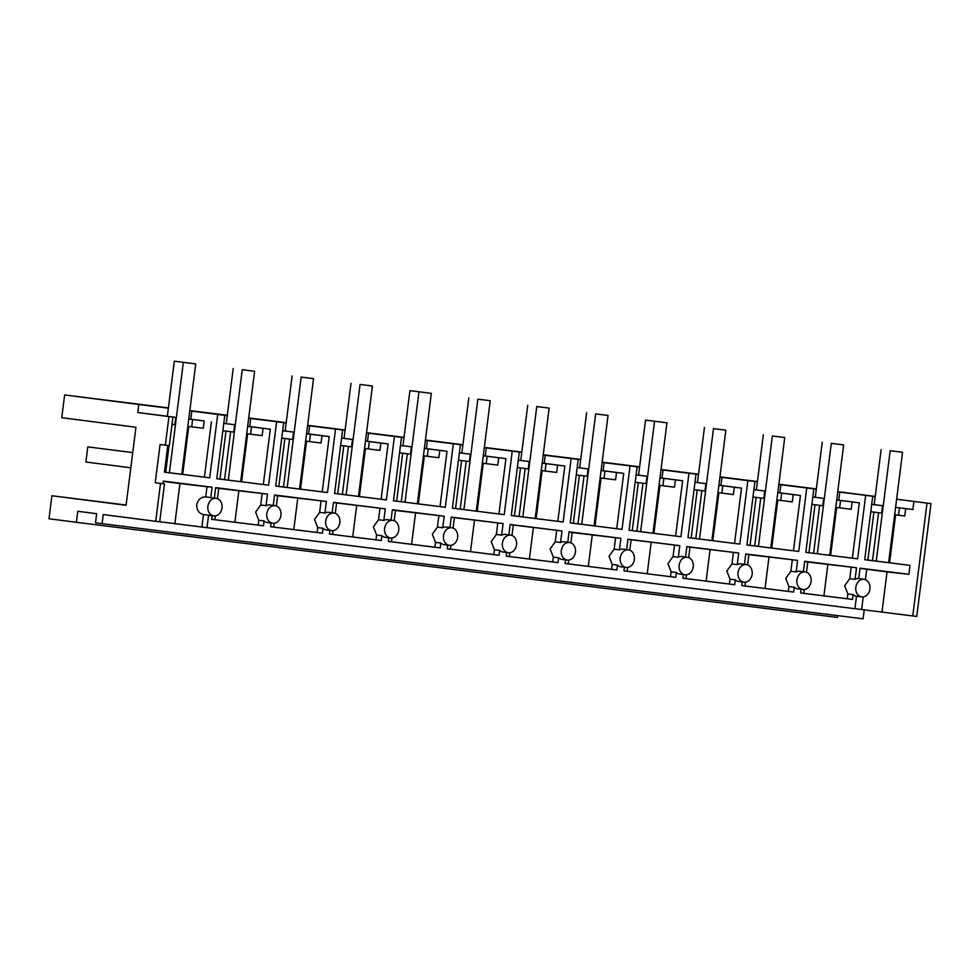 <?xml version="1.0" encoding="UTF-8"?>
<svg xmlns="http://www.w3.org/2000/svg" width="980" height="980" viewBox="0 0 980 980"><rect width="100%" height="100%" fill="white"/><g stroke="black" fill="none" stroke-linecap="round" stroke-linejoin="round"><path stroke-width="1.47" d="M168.376 408.17L138.805 404.483L137.788 412.555L168.952 416.574L165.326 445.214L160.059 444.54L155.232 482.736L160.5 483.41L155.722 521.311L103.231 514.561L102.079 523.663L95.501 522.818L96.653 513.716L77.775 511.278L76.379 522.303L837.41 617.437L837.643 615.624M138.805 404.483L64.643 394.94L61.765 417.701L135.938 427.255L126.077 505.3L51.903 495.758L126.114 505.031M76.379 522.303L49 518.775L51.903 495.758M165.326 445.214L169.32 445.716L172.933 417.064L169.516 416.598L175.763 417.382L174.832 424.72L172.014 424.377M168.952 416.574L172.933 417.064M188.76 418.999L192.619 419.489L191.7 426.827L187.829 426.337M191.7 426.827L203.264 428.272L204.183 420.935L192.619 419.489M204.183 420.935L188.76 418.938M167.347 416.255L137.788 412.555M174.305 361.191L195.718 363.911L174.305 361.191L167.347 416.292L175.763 417.382M189.789 410.853L191.823 411.11L190.806 419.183M227.274 415.545L198.891 411.992L224.788 415.324L217.719 414.442L209.708 477.836L204.416 477.15L211.398 421.841M286.172 422.907L248.687 418.215M345.083 430.269L307.598 425.577M403.981 437.631L366.496 432.94M462.891 444.994L425.394 440.302M521.789 452.356L484.304 447.664M580.699 459.718L543.202 455.038M639.597 467.08L602.112 462.401M698.495 474.443L661.01 469.763M757.405 481.805L719.92 477.125M816.303 489.167L778.818 484.488M875.214 496.541L837.716 491.85M896.627 499.237L931 503.622L896.627 499.2M875.226 496.444L837.753 491.629M64.643 394.94L168.401 407.901M189.814 410.583L227.311 415.263M248.724 417.946L286.209 422.637M307.622 425.308L345.119 430M366.532 432.67L404.017 437.362M425.43 440.032L462.928 444.724M484.341 447.395L521.826 452.086M543.239 454.757L580.724 459.449M602.137 462.131L639.634 466.811M661.047 469.494L698.532 474.173M719.945 476.856L757.442 481.535M778.855 484.218L816.34 488.898M191.823 411.11L217.719 414.442M102.079 523.663L863.111 618.809L864.25 609.817M801.138 589.311L800.672 592.974L852.514 599.454L853.127 594.591A8.881 7.13 -82.7 0 0 856.495 596.22A8.881 7.13 -82.7 0 1 856.495 596.22L854.928 608.702L159.716 521.752M155.722 521.311L159.703 521.813L164.493 483.912L155.232 482.736M854.94 608.678L916.741 616.457L931 503.622M160.5 483.41L164.493 483.912M895.622 514.818L889.571 562.777L909.991 565.374L908.864 574.305L860.048 568.204L858.737 578.592L864.005 579.266C859.644 579.254 856.912 581.899 855.822 587.192A8.881 7.13 97.3 0 0 861.751 596.894A8.881 7.13 97.3 0 0 861.775 596.894A8.881 7.13 97.3 0 0 869.958 588.968C870.216 583.553 868.231 580.319 864.005 579.266M909.991 565.374L864.715 559.715L872.727 496.321M865.659 495.439L857.647 558.833L817.332 553.761L831.285 443.352L843.658 444.908L831.285 443.352M813.817 488.959L805.805 552.352L857.647 558.833M806.748 488.077L798.737 551.471L758.434 546.399L772.375 435.99L784.747 437.546L772.375 435.99M754.918 481.596L746.907 544.99L798.737 551.471M747.85 480.715L739.839 544.096L699.524 539.037L713.477 428.627L725.849 430.171L713.477 428.627M696.008 474.234L687.997 537.616L739.839 544.096M688.94 473.352L680.929 536.734L652.999 533.206M637.11 466.872L629.099 530.254L680.929 536.734M630.042 465.978L622.03 529.371L581.728 524.3L595.668 413.903L608.041 415.447L595.668 413.903M578.2 459.51L570.201 522.891L622.03 529.371M571.132 458.616L563.133 522.009L522.818 516.938L536.771 406.541L549.131 408.084L536.771 406.541M519.302 452.135L511.291 515.529L563.133 522.009M512.234 451.253L504.222 514.647L463.92 509.576L477.86 399.179L490.233 400.722L477.86 399.179M460.392 444.773L452.393 508.167L504.222 514.647M453.324 443.891L445.324 507.285L417.382 503.745M401.494 437.411L393.482 500.805L445.324 507.285M394.426 436.529L386.414 499.923L346.112 494.851L360.052 384.454L372.425 385.998L360.052 384.454M342.596 430.049L334.584 493.442L386.414 499.923M335.527 429.166L327.516 492.56L287.201 487.489L301.154 377.092L313.526 378.635L301.154 377.092M283.686 422.686L275.674 486.08L327.516 492.56M276.617 421.804L268.606 485.198L228.303 480.127L242.244 369.73L254.616 371.273L242.244 369.73M224.788 415.324L216.776 478.718L268.606 485.198M167.788 445.52L164.432 472.164L209.708 477.836M212.109 487.207L207.001 486.705L205.714 496.934L210.798 497.595L212.109 487.207L163.293 481.107L162.974 483.704M214.338 498.048L215.649 487.648L267.479 494.128L218.736 488.371M212.109 515.676L211.643 519.339L263.485 525.819L258.181 525.133L258.793 520.282L255.609 512.124L260.729 505.006L266.021 505.692L267.479 494.128M266.021 505.692A8.881 7.13 -82.7 0 1 269.708 504.957A8.881 7.13 -82.7 0 1 269.721 504.957L274.988 505.631A8.881 7.13 97.3 0 0 274.976 505.631C270.615 505.619 267.883 508.265 266.793 513.557A8.881 7.13 97.3 0 0 272.722 523.259A8.881 7.13 97.3 0 0 280.929 515.333A8.881 7.13 97.3 0 0 274.988 505.631M273.236 505.411L274.547 495.01L326.389 501.491L277.634 495.733M271.007 523.038L270.554 526.701L322.383 533.181L317.091 532.495L317.704 527.644L314.519 519.486L319.627 512.381L324.919 513.055L326.389 501.491M324.919 513.055A8.881 7.13 -82.7 0 1 328.606 512.32A8.881 7.13 -82.7 0 1 328.631 512.32L333.898 512.993A8.881 7.13 97.3 0 0 333.874 512.993C329.513 512.981 326.793 515.627 325.691 520.931A8.881 7.13 97.3 0 0 331.632 530.621A8.881 7.13 97.3 0 0 331.644 530.621A8.881 7.13 97.3 0 0 339.827 522.695A8.881 7.13 97.3 0 0 333.898 512.993M332.147 512.773L333.457 502.373L385.287 508.853L333.433 502.556M329.917 530.401L329.452 534.063L381.281 540.543L375.989 539.858L376.602 535.007L373.417 526.848L378.537 519.743L383.829 520.417L385.287 508.853M383.829 520.417A8.881 7.13 -82.7 0 1 387.517 519.682A8.881 7.13 -82.7 0 1 387.529 519.682L392.796 520.356A8.881 7.13 97.3 0 0 392.772 520.356C388.423 520.343 385.691 522.989 384.601 528.293A8.881 7.13 97.3 0 0 390.53 537.983A8.881 7.13 97.3 0 0 398.738 530.058A8.881 7.13 97.3 0 0 392.796 520.356M391.045 520.135L392.355 509.735L444.197 516.215L395.442 510.458M388.815 537.763L388.349 541.426L440.192 547.906L434.899 547.22L435.512 542.369L432.327 534.21L437.435 527.105L442.727 527.779L444.197 516.215M442.727 527.779A8.881 7.13 -82.7 0 1 446.415 527.044A8.881 7.13 -82.7 0 1 446.439 527.044L451.707 527.73A8.881 7.13 97.3 0 0 451.682 527.718C447.321 527.706 444.589 530.351 443.499 535.656A8.881 7.13 97.3 0 0 449.428 545.346A8.881 7.13 97.3 0 0 457.636 537.42A8.881 7.13 97.3 0 0 451.707 527.73M449.943 527.497L451.266 517.109L503.095 523.577L451.241 517.281M447.725 545.125L447.26 548.788L499.09 555.268L493.798 554.582L494.41 549.731L491.225 541.573L496.346 534.468L501.638 535.141L503.095 523.577M501.638 535.141A8.881 7.13 -82.7 0 1 505.313 534.406A8.881 7.13 -82.7 0 1 505.337 534.406L510.605 535.092A8.881 7.13 97.3 0 0 510.58 535.08C506.219 535.068 503.5 537.714 502.397 543.018A8.881 7.13 97.3 0 0 508.338 552.708A8.881 7.13 97.3 0 0 508.363 552.72A8.881 7.13 97.3 0 0 516.534 544.782A8.881 7.13 97.3 0 0 510.605 535.092M508.853 534.86L510.163 524.471L561.993 530.952L510.139 524.643M506.623 552.487L506.158 556.15L558 562.63L552.708 561.944L553.32 557.093L550.135 548.947L555.244 541.83L560.536 542.516L561.993 530.952M560.536 542.516A8.881 7.13 -82.7 0 1 564.223 541.769A8.881 7.13 -82.7 0 1 564.247 541.769L569.503 542.455A8.881 7.13 97.3 0 0 569.49 542.455C565.129 542.43 562.398 545.076 561.307 550.38A8.881 7.13 97.3 0 0 567.236 560.07A8.881 7.13 97.3 0 0 575.444 552.144A8.881 7.13 97.3 0 0 569.503 542.455M567.751 542.222L569.062 531.834L620.904 538.314L572.149 532.544M565.521 559.85L565.068 563.512L616.898 569.993L611.606 569.319L612.218 564.456L609.033 556.309L614.142 549.192L619.446 549.878L620.904 538.314M619.446 549.878A8.881 7.13 -82.7 0 1 623.121 549.131A8.881 7.13 -82.7 0 1 623.145 549.143L628.413 549.817A8.881 7.13 97.3 0 0 628.388 549.817C624.027 549.792 621.308 552.438 620.205 557.743A8.881 7.13 97.3 0 0 626.147 567.445A8.881 7.13 97.3 0 0 634.342 559.507A8.881 7.13 97.3 0 0 628.413 549.817M626.661 549.584L627.972 539.196L679.802 545.676L627.947 539.368M624.432 567.224L623.966 570.875L675.808 577.355L670.504 576.681L671.116 571.818L667.931 563.672L673.052 556.554L678.344 557.24L679.802 545.676M678.344 557.24A8.881 7.13 -82.7 0 1 682.031 556.493A8.881 7.13 -82.7 0 1 682.043 556.505L687.311 557.179A8.881 7.13 97.3 0 0 687.298 557.179C682.938 557.167 680.206 559.801 679.115 565.105A8.881 7.13 97.3 0 0 685.045 574.807A8.881 7.13 97.3 0 0 685.069 574.807A8.881 7.13 97.3 0 0 693.252 566.869A8.881 7.13 97.3 0 0 687.311 557.179M685.559 556.959L686.87 546.558L738.712 553.038L686.858 546.73M683.33 574.586L682.876 578.237L734.706 584.717L729.414 584.043L730.027 579.18L726.842 571.034L731.95 563.917L737.254 564.602L738.712 553.038M737.254 564.602A8.881 7.13 -82.7 0 1 740.929 563.855A8.881 7.13 -82.7 0 1 740.954 563.868L746.221 564.541A8.881 7.13 97.3 0 0 746.197 564.541C741.836 564.529 739.116 567.163 738.014 572.467A8.881 7.13 97.3 0 0 743.955 582.169A8.881 7.13 97.3 0 0 752.15 574.231A8.881 7.13 97.3 0 0 746.221 564.541M744.469 564.321L745.78 553.921L797.61 560.401L748.867 554.631M742.24 581.949L741.774 585.599L793.604 592.079L788.312 591.405L788.925 586.555L785.74 578.396L790.86 571.279L796.152 571.965L797.61 560.401M796.152 571.965A8.881 7.13 -82.7 0 1 799.839 571.23A8.881 7.13 -82.7 0 1 799.852 571.23L805.119 571.904A8.881 7.13 97.3 0 0 805.107 571.904C800.746 571.891 798.014 574.537 796.924 579.829A8.881 7.13 97.3 0 0 802.853 589.531A8.881 7.13 97.3 0 0 811.06 581.606A8.881 7.13 97.3 0 0 805.119 571.904M803.367 571.683L804.678 561.283L856.52 567.763L807.765 562.005M852.514 599.454L847.222 598.768L847.835 593.917L844.65 585.758L849.758 578.641L855.05 579.327L856.52 567.763M855.05 579.327A8.881 7.13 -82.7 0 1 858.737 578.592M204.416 477.15L182.684 474.406L188.736 426.459M169.025 445.68L165.669 472.287L164.432 472.127M250.733 418.472L249.704 426.545L247.671 426.3M226.257 423.617L223.771 423.311M249.704 426.545L270.309 429.203L263.314 484.512M309.631 425.835L308.614 433.92L306.569 433.662M285.156 430.98L282.681 430.673M308.614 433.92L329.207 436.566L322.224 491.874M368.529 433.197L367.512 441.282L365.479 441.024M341.579 438.109L352.482 439.469L341.579 438.036M367.512 441.282L388.105 443.928L381.122 499.237M427.439 440.559L426.41 448.644L424.377 448.387M400.477 445.471L411.38 446.831L400.489 445.398M426.41 448.644L447.015 451.29L440.032 506.599M486.337 447.921L485.321 456.006L483.275 455.749M461.862 453.066L459.387 452.76M485.321 456.006L505.913 458.652L498.93 513.961M545.248 455.284L544.219 463.369L542.185 463.111M520.772 460.441L518.298 460.122M544.219 463.369L564.823 466.015L557.828 521.336M604.146 462.646L603.129 470.731L601.083 470.474M577.183 467.558L588.086 468.918L577.196 467.485M603.129 470.731L623.721 473.377L616.739 528.698M663.056 470.02L662.027 478.093L659.993 477.836M636.094 474.92L646.996 476.28L636.094 474.847M662.027 478.093L682.631 480.751L675.636 536.06M721.954 477.382L720.937 485.455L718.891 485.198M694.992 482.283L705.894 483.655L695.004 482.221M720.937 485.455L741.529 488.113L734.547 543.422M780.852 484.745L779.835 492.818L777.802 492.56M756.389 489.89L753.902 489.584M779.835 492.818L800.439 495.476L793.445 550.785M839.762 492.107L838.745 500.18L836.7 499.935M815.287 497.252L812.812 496.946M838.745 500.18L859.338 502.838L852.355 558.147M871.698 504.382L882.6 505.741L871.71 504.308M899.469 507.848L898.538 515.198L904.785 515.97L905.716 508.632L895.598 507.358L912.907 509.539L913.923 501.466M881.976 612.035L887.035 571.904L908.864 574.305M927.019 503.132L912.76 615.955M905.716 508.632L912.907 509.539M272.722 523.259A8.881 7.13 97.3 0 0 272.746 523.259L267.454 522.585A8.881 7.13 -82.7 0 1 267.454 522.585A8.881 7.13 -82.7 0 1 264.098 520.956L263.485 525.819M207.001 527.706L208.569 515.223L203.485 514.561L201.905 527.056M802.853 589.531A8.881 7.13 97.3 0 0 802.877 589.531L797.585 588.845A8.881 7.13 -82.7 0 1 797.585 588.845A8.881 7.13 -82.7 0 1 794.217 587.228L793.604 592.079M743.955 582.169A8.881 7.13 97.3 0 0 743.967 582.169L738.687 581.483A8.881 7.13 -82.7 0 1 738.687 581.483A8.881 7.13 -82.7 0 1 735.319 579.866L734.706 584.717M679.802 574.121A8.881 7.13 -82.7 0 1 679.777 574.121A8.881 7.13 -82.7 0 1 676.42 572.504L675.808 577.355M626.147 567.445A8.881 7.13 97.3 0 0 626.159 567.445L620.879 566.759A8.881 7.13 -82.7 0 1 620.879 566.759A8.881 7.13 -82.7 0 1 617.51 565.142L616.898 569.993M567.236 560.07A8.881 7.13 97.3 0 0 567.261 560.082L561.969 559.396A8.881 7.13 -82.7 0 1 561.969 559.396A8.881 7.13 -82.7 0 1 558.612 557.779L558 562.63M503.095 552.034A8.881 7.13 -82.7 0 1 503.071 552.034A8.881 7.13 -82.7 0 1 499.702 550.417L499.09 555.268M449.428 545.346A8.881 7.13 97.3 0 0 449.452 545.346L444.173 544.672A8.881 7.13 -82.7 0 1 444.173 544.672A8.881 7.13 -82.7 0 1 440.804 543.055L440.192 547.906M390.53 537.983A8.881 7.13 97.3 0 0 390.555 537.983L385.263 537.31A8.881 7.13 -82.7 0 1 385.263 537.31A8.881 7.13 -82.7 0 1 381.894 535.693L381.281 540.543M326.377 529.947A8.881 7.13 -82.7 0 1 326.365 529.947A8.881 7.13 -82.7 0 1 322.996 528.318L322.383 533.181M207.001 486.705L179.94 483.52L174.881 523.639M205.714 496.934C201.071 496.885 198.07 499.494 196.711 504.761C196.723 510.2 198.977 513.471 203.485 514.561L213.824 515.897A8.881 7.13 97.3 0 0 222.019 507.971A8.881 7.13 97.3 0 0 216.09 498.269C211.704 498.257 208.985 500.903 207.882 506.195A8.881 7.13 97.3 0 0 213.824 515.897A8.881 7.13 97.3 0 0 213.836 515.897M163.256 481.425L179.94 483.52M860.036 568.351L887.035 571.904M878.57 512.699L872.506 560.646L864.715 559.69M889.571 562.777L876.243 561.124L890.183 450.727L902.556 452.27L890.183 450.727M819.66 505.337L813.608 553.284L805.817 552.328M760.762 497.975L754.698 545.909L746.907 544.954M701.852 490.6L695.8 538.547L688.009 537.591M642.954 483.238L636.89 531.185L629.099 530.229M584.043 475.876L577.992 523.822L570.201 522.867M525.145 468.514L519.094 516.46L511.291 515.505M466.247 461.151L460.184 509.098L452.393 508.142M407.337 453.789L401.286 501.736L393.495 500.78M348.439 446.427L342.375 494.373L334.584 493.418M289.529 439.065L283.477 487.011L275.686 486.055M230.631 431.702L224.567 479.649L216.776 478.693M182.684 474.406L169.393 472.764L183.346 362.355M216.09 498.269A8.881 7.13 97.3 0 0 216.066 498.269L210.823 497.595M215.625 487.832L218.761 488.359L217.462 498.624M260.729 505.006L262.162 493.602M274.523 495.194L277.659 495.721L276.36 505.986M319.627 512.381L321.073 500.964M378.537 519.743L379.971 508.326M392.331 509.919L395.467 510.445L394.168 520.711M437.435 527.105L438.881 515.688M496.346 534.468L497.779 523.051M555.244 541.83L556.689 530.425M569.049 532.005L572.185 532.532M614.142 549.192L615.587 537.787M673.052 556.554L674.497 545.149M731.95 563.917L733.395 552.512M745.755 554.092L748.892 554.619L747.593 564.897M790.86 571.279L792.293 559.874M804.654 561.466L807.789 561.993L806.491 572.259M849.758 578.641L851.204 567.236M247.658 426.361L251.529 426.851L250.598 434.201L246.727 433.699M250.598 434.201L262.162 435.635L263.093 428.297L251.529 426.851M263.093 428.297L270.309 429.203M233.203 368.566L226.245 423.654L234.673 424.744L223.771 423.385M219.924 479.061L225.988 431.114M241.582 481.768L247.646 433.822M306.569 433.724L310.427 434.214L309.509 441.564L305.638 441.061M309.509 441.564L321.06 443.009L321.991 435.659L310.427 434.214M321.991 435.659L329.207 436.566M292.114 375.928L285.156 431.016L293.571 432.107L282.669 430.747M278.835 486.423L284.886 438.477M300.493 489.13L306.544 441.184M365.466 441.086L369.338 441.576L368.407 448.926L364.536 448.436M368.407 448.926L379.971 450.371L380.901 443.021L369.338 441.576M380.901 443.021L388.105 443.928M337.733 493.785L343.796 445.851M359.391 496.493L365.454 448.546M424.365 448.448L428.236 448.938L427.305 456.288L423.446 455.798M427.305 456.288L438.869 457.734L439.8 450.384L428.236 448.938M439.8 450.384L447.015 451.29M396.643 501.16L402.694 453.213M418.288 503.867L424.352 455.908M483.275 455.81L487.146 456.3L486.215 463.65L482.344 463.16M486.215 463.65L497.779 465.096L498.698 457.746L487.146 456.3M498.698 457.746L505.913 458.652M468.82 398.015L461.862 453.103L470.278 454.193L459.375 452.834M455.541 508.522L461.605 460.576M477.199 511.229L483.25 463.271M542.173 463.173L546.044 463.663L545.113 471.013L541.254 470.523M545.113 471.013L556.677 472.458L557.608 465.108L546.044 463.663M557.608 465.108L564.823 466.015M527.73 405.377L520.772 460.465L529.188 461.555L518.285 460.196M514.451 515.884L520.503 467.938M536.097 518.591L542.161 470.633M601.083 470.535L604.942 471.025L604.023 478.375L600.152 477.885M604.023 478.375L615.587 479.82L616.506 472.47L604.942 471.025M616.506 472.47L623.721 473.377M573.349 523.246L579.401 475.3M595.007 525.954L601.059 477.995M659.981 477.897L663.852 478.399L662.921 485.737L659.05 485.247M662.921 485.737L674.485 487.183L675.416 479.845L663.852 478.399M675.416 479.845L682.631 480.751M632.247 530.609L638.311 482.662M653.905 533.316L659.969 485.357M718.891 485.259L722.75 485.762L721.831 493.099L717.96 492.609M721.831 493.099L733.383 494.545L734.314 487.207L722.75 485.762M734.314 487.207L741.529 488.113M691.157 537.971L697.209 490.024M712.815 540.678L718.867 492.732M777.789 492.634L781.66 493.124L780.729 500.462L776.858 499.971M780.729 500.462L792.293 501.907L793.224 494.569L781.66 493.124M793.224 494.569L800.439 495.476M763.334 434.826L756.376 489.927L764.804 491.017L753.902 489.645M750.055 545.333L756.119 497.387M771.713 548.041L777.777 500.094M836.687 499.996L840.558 500.486L839.627 507.824L835.769 507.334M839.627 507.824L851.191 509.269L852.122 501.932L840.558 500.486M852.122 501.932L859.338 502.838M822.245 442.188L815.287 497.289L823.702 498.379L812.8 497.019M808.966 552.696L815.017 504.749M830.624 555.403L836.675 507.456M867.864 560.058L873.927 512.111M894.667 514.696L898.538 515.198M258.793 520.282L264.098 520.956M211.643 519.314L258.181 525.133M847.835 593.917L853.127 594.591M800.685 592.937L847.222 598.768M788.925 586.555L794.217 587.228M741.774 585.575L788.312 591.405M730.027 579.18L735.319 579.866M682.876 578.212L729.414 584.043M671.116 571.818L676.42 572.504M623.966 570.85L670.504 576.681M612.218 564.456L617.51 565.142M565.068 563.488L611.606 569.319M553.32 557.093L558.612 557.779M506.17 556.126L552.708 561.944M494.41 549.731L499.702 550.417M450.42 549.131L493.798 554.582M447.26 548.763L450.42 549.143L450.898 545.346M435.512 542.369L440.804 543.055M388.362 541.401L434.899 547.22M376.602 535.007L381.894 535.693M329.452 534.039L375.989 539.858M317.704 527.644L322.996 528.318M270.554 526.677L317.091 532.495M234.894 522.193L238.851 490.882M293.792 529.555L297.749 498.244M352.702 536.918L356.659 505.607M411.6 544.28L415.557 512.969M470.51 551.642L474.467 520.331M529.408 559.004L533.365 527.693M588.319 566.379L592.263 535.056M647.217 573.741L651.173 542.43M706.115 581.103L710.071 549.792M765.025 588.466L768.982 557.154M823.923 595.828L827.88 564.517M234.673 424.744L233.742 432.082L222.84 430.722M293.571 432.107L292.64 439.457L281.738 438.085M352.482 439.469L351.551 446.819L340.648 445.447M411.38 446.831L410.449 454.181L399.546 452.809M470.278 454.193L469.359 461.543L458.456 460.184M529.188 461.555L528.257 468.906L517.354 467.546M588.086 468.918L587.155 476.268L576.265 474.908M646.996 476.28L646.065 483.63L635.163 482.27M705.894 483.655L704.963 490.992L694.061 489.632M764.804 491.017L763.873 498.355L752.971 496.995M823.702 498.379L822.771 505.717L811.869 504.357M882.6 505.741L881.682 513.079L870.779 511.719M87.796 446.88L132.729 452.613L87.796 446.88L85.885 462.009L130.818 467.791M165.669 472.287L169.393 472.764M181.766 474.308L195.718 363.911M224.567 479.649L228.303 480.127M240.676 481.67L254.616 371.273M283.477 487.011L287.201 487.489M299.574 489.032L313.526 378.635M344.054 438.379L351.012 383.29M342.375 494.373L346.112 494.851M358.484 496.395L372.425 385.998M409.922 390.652L431.335 393.36L409.922 390.652L402.964 445.741M401.286 501.736L405.01 502.213L418.962 391.816M431.335 393.36L417.382 503.757L405.01 502.213M460.184 509.098L463.92 509.576M476.28 511.119L490.233 400.722M519.094 516.46L522.818 516.938M535.19 518.494L549.131 408.084M579.67 467.827L586.628 412.739M577.992 523.822L581.728 524.3M594.088 525.856L608.041 415.447M645.526 420.102L666.939 422.809L645.526 420.102L638.568 475.19M636.89 531.185L640.626 531.662L654.567 421.265M666.939 422.809L652.999 533.218L640.626 531.662M697.478 482.552L704.436 427.464M695.8 538.547L699.524 539.037M711.897 540.58L725.849 430.171M754.698 545.909L758.434 546.399M770.807 547.943L784.747 437.546M813.608 553.284L817.332 553.761M829.705 555.305L843.658 444.908M874.185 504.651L881.143 449.563M872.506 560.646L876.243 561.124M888.603 562.667L902.556 452.27M866.7 569.356L865.401 579.621M863.221 596.894L861.628 609.499M856.495 596.22L861.751 596.894M679.777 574.121L685.045 574.807M503.071 552.034L508.338 552.708M326.365 529.947L331.632 530.621M214.804 519.682L215.282 515.897M273.702 527.044L274.18 523.259M332.612 534.406L333.09 530.621M335.27 513.349L336.569 503.083M391.51 541.769L391.988 537.983M453.079 528.073L454.377 517.82M509.318 556.505L509.796 552.708M511.977 535.448L513.275 525.182M568.216 563.868L568.694 560.07M570.887 542.81L572.173 532.544M627.127 571.23L627.604 567.445M629.785 550.172L631.083 539.907M686.024 578.592L686.502 574.807M688.683 557.534L689.981 547.269M744.935 585.954L745.413 582.169M803.833 593.317L804.311 589.531"/></g></svg>
